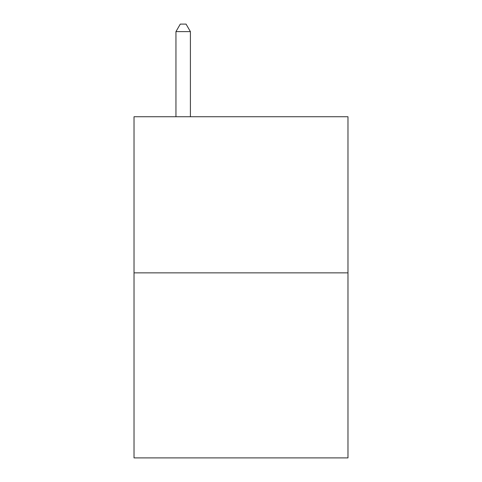 <?xml version="1.0" encoding="UTF-8"?>
<svg xmlns="http://www.w3.org/2000/svg" width="482" height="482" viewBox="0 0 482 482"><rect width="100%" height="100%" fill="white"/><g stroke="black" fill="none" stroke-linecap="round" stroke-linejoin="round"><path stroke-width="0.72" d="M347.974 272.86L347.974 116.734L134.026 116.734L134.026 457.9L347.974 457.9L347.974 272.86L134.026 272.86M190.402 116.734L190.402 31.619L175.948 31.619L175.948 116.734M175.948 31.619L180.286 24.1L186.064 24.1L190.402 31.619"/></g></svg>
